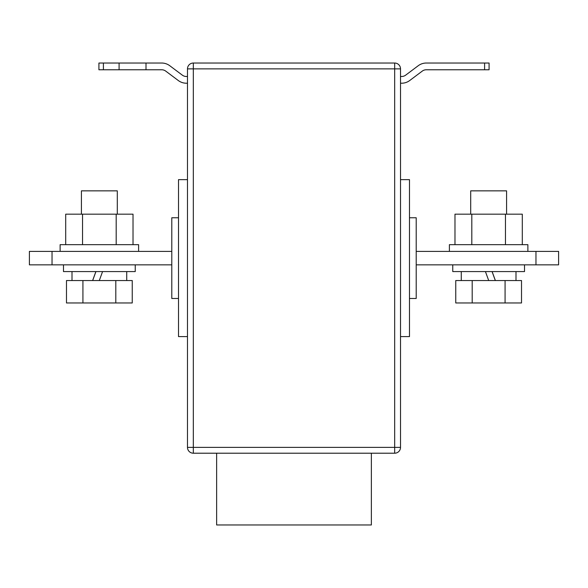 <?xml version="1.0" encoding="UTF-8"?>
<svg xmlns="http://www.w3.org/2000/svg" width="588" height="588" viewBox="0 0 588 588"><rect width="100%" height="100%" fill="white"/><g stroke="black" fill="none" stroke-linecap="round" stroke-linejoin="round"><path stroke-width="0.88" d="M216.641 453.208L216.641 524.966L371.359 524.966L371.359 453.208M416.208 251.392L558.6 251.392L558.6 264.85L416.208 264.85M187.484 447.38L187.484 68.862L193.32 68.862L193.32 447.38L394.68 447.38L394.68 68.862L193.32 68.862L193.32 63.034L394.68 63.034A5.829 5.829 0 0 1 400.516 68.862L400.516 447.38A5.829 5.829 0 0 1 394.68 453.208L193.32 453.208L193.32 447.38L187.484 447.38A5.829 5.829 0 0 0 193.32 453.208A5.829 5.829 0 0 1 187.484 447.38M535.962 251.392L535.962 264.85M409.483 298.483L416.208 298.483L416.208 217.758L409.483 217.758M178.517 298.483L171.792 298.483L171.792 217.758L178.517 217.758M400.516 336.608L409.483 336.608L409.483 179.641L400.516 179.641M193.32 63.034A5.829 5.829 0 0 0 187.484 68.862A5.829 5.829 0 0 1 193.32 63.034M187.484 336.608L178.517 336.608L178.517 179.641L187.484 179.641M52.038 264.85L29.4 264.85L29.4 251.392L52.038 251.392L52.038 264.85L171.792 264.85M171.792 251.392L52.038 251.392M484.6 63.034L489.084 63.034L489.084 69.766L484.6 69.766L484.6 63.034L426.3 63.034A13.458 13.458 0 0 0 418.23 65.724L405.669 75.146A6.725 6.725 0 0 1 401.633 76.491L400.516 76.491M400.516 83.217L401.633 83.217A13.458 13.458 0 0 0 409.704 80.527L422.265 71.111A6.725 6.725 0 0 1 426.3 69.766L484.6 69.766M187.484 83.217L186.367 83.217A13.458 13.458 0 0 1 178.296 80.527L165.735 71.111A6.725 6.725 0 0 0 161.7 69.766L146 69.766L146 63.034L161.7 63.034A13.458 13.458 0 0 1 169.77 65.724L182.331 75.146A6.725 6.725 0 0 0 186.367 76.491L187.484 76.491M119.092 63.034L119.092 69.766L98.916 69.766L98.916 63.034L146 63.034M119.092 69.766L146 69.766M527.877 251.392L527.877 244.667L449.394 244.667L449.394 251.392M454.98 244.667L454.98 214.172L522.298 214.172L522.298 244.667M471.811 214.172L471.811 244.667M505.467 214.172L505.467 244.667M60.123 251.392L60.123 244.667L138.606 244.667L138.606 251.392M133.02 244.667L133.02 214.172L65.702 214.172L65.702 244.667M116.189 214.172L116.189 244.667M82.533 214.172L82.533 244.667M524.518 264.85L524.518 271.575L452.76 271.575L452.76 264.85M470.701 214.172L470.701 190.85L506.577 190.85L506.577 214.172M472.193 280.542L455.751 280.542L455.751 302.967L472.193 302.967L472.193 280.542L505.077 280.542L505.077 302.967L472.193 302.967M505.077 302.967L521.519 302.967L521.519 280.542L505.077 280.542M492.068 271.575L495.331 280.542M485.431 271.575L488.701 280.542M495.375 280.542L492.112 271.575M63.482 264.85L63.482 271.575L135.24 271.575L135.24 264.85M92.625 280.542L95.888 271.575M117.299 214.172L117.299 190.85L81.423 190.85L81.423 214.172M115.807 280.542L132.249 280.542L132.249 302.967L115.807 302.967L115.807 280.542L82.923 280.542L82.923 302.967L115.807 302.967M82.923 302.967L66.481 302.967L66.481 280.542L82.923 280.542M95.932 271.575L92.669 280.542M102.569 271.575L99.298 280.542M394.68 453.208A5.829 5.829 0 0 0 400.516 447.38L394.68 447.38L394.68 453.208M400.516 68.862A5.829 5.829 0 0 0 394.68 63.034L394.68 68.862L400.516 68.862M103.4 63.034L103.4 69.766M461.279 271.575L461.279 280.542M515.992 271.575L515.992 280.542M72.008 271.575L72.008 280.542M126.721 271.575L126.721 280.542"/></g></svg>
